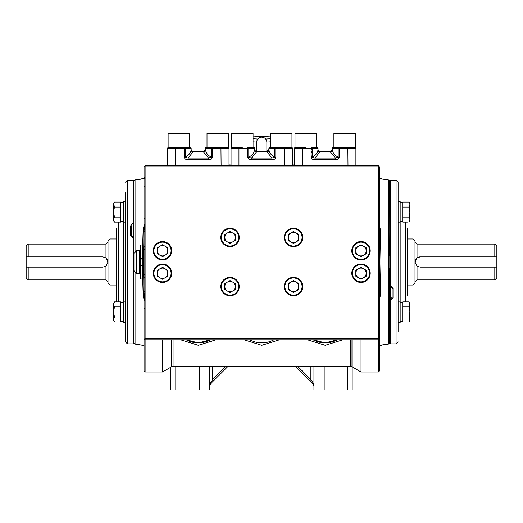 <?xml version="1.0" encoding="UTF-8"?>
<svg xmlns="http://www.w3.org/2000/svg" width="523" height="523" viewBox="0 0 523 523"><rect width="100%" height="100%" fill="white"/><g stroke="black" fill="none" stroke-linecap="round" stroke-linejoin="round"><path stroke-width="0.78" d="M313.944 386.072L313.042 382.816A1.536 0.889 135 0 0 313.042 383.902L313.944 386.072L313.63 384.732M347.71 366.381L347.71 389.916L324.175 389.916L324.175 366.381M313.944 366.381L313.944 389.916L324.175 389.916M347.71 389.916L352.829 389.916L352.829 367.283M389.661 181.174L388.452 179.958L388.452 344.062L379.43 345.311M392.989 288.487L392.989 298.064L390.433 300.797L389.916 299.81L389.916 343.363L389.661 180.664L390.433 180.154L390.433 285.558L392.989 288.487A1.026 0.333 180 0 1 391.969 288.16L389.916 286.173M379.43 178.716L388.452 179.958M380.378 230.937L380.966 262.01L380.326 294.423L379.43 299.274A17.396 17.396 0 0 0 380.326 294.423A818.606 818.606 0 0 0 380.378 230.937A17.396 17.396 0 0 0 379.43 225.903L380.378 230.937L379.43 230.97M379.43 233.095A817.586 817.586 0 0 1 379.43 290.932M144.08 233.095A817.586 817.586 0 0 0 144.08 290.932M144.178 293.586A817.586 817.586 0 0 0 144.211 294.384A16.37 16.37 0 0 0 145.106 299.104M143.191 294.423A818.606 818.606 0 0 1 143.139 230.937A17.396 17.396 0 0 1 145.106 223.537L143.139 230.937L142.544 262.01L143.191 294.423L145.106 301.699A17.396 17.396 0 0 1 143.191 294.423L144.211 294.384M145.106 178.631L135.065 179.958L135.065 251.217M133.084 180.154L127.455 180.154L127.455 343.873L133.084 343.873L133.084 238.462L133.594 237.802L133.849 343.363L133.594 180.664L133.594 224.217L133.084 223.223L133.084 180.154L133.849 180.664L133.849 255.871M135.065 272.803L135.065 344.062L133.849 342.846M141.197 345.003L144.08 345.311M175.8 366.381L175.8 389.916L170.688 389.916L170.688 367.283M210.468 383.902A1.536 0.889 45 0 0 210.468 382.816L209.573 386.072L210.468 382.816L212.639 379.561L213.724 380.646L210.468 383.902L209.573 386.072M209.573 366.381L209.573 389.916L199.335 389.916L199.335 366.381M227.989 366.381L213.724 380.646M313.042 382.816L310.871 379.561L309.786 380.646L313.708 384.902M295.521 366.381L309.786 380.646M175.8 389.916L199.335 389.916M265.743 139.085A142.694 123.572 -90 0 1 270.456 138.824M253.06 138.824A142.694 123.572 90 0 1 257.767 139.085M127.455 343.873L125.409 341.826L125.409 192.497M113.641 303.242L114.413 301.895L113.641 304.406L113.641 303.242L114.413 301.895L116.198 301.895L116.198 228.244M133.084 238.462L130.521 235.533A1.026 0.333 0 0 1 131.548 235.866L133.594 237.854M130.521 235.533L130.521 225.962L133.084 223.223L133.084 237.717M130.521 225.962A1.026 0.451 0 0 1 131.548 226.413L131.548 235.866L133.594 237.775M125.409 201.067L125.409 212.09M123.363 201.342L125.409 201.342L123.363 201.342L123.363 222.831L125.409 222.831L125.409 238.612M125.409 285.414L125.409 301.196L123.363 301.196L123.363 322.678L125.409 322.678L125.409 311.937M133.084 343.873L133.594 343.363L133.849 268.149M494.804 267.129L496.85 267.129L496.85 277.87L494.804 279.916L494.804 267.129L420.106 267.129L417.034 266.102L414.987 262.01L414.987 282.989L412.941 285.035L412.941 238.991L414.987 241.038L414.987 262.01L417.034 257.917L420.106 256.898A5.119 5.119 0 0 0 415.484 259.813M494.804 244.104L496.85 246.15L496.85 256.898L494.804 256.898L494.804 244.104L417.034 244.104L417.034 257.917M496.85 267.129L496.85 256.898M420.106 256.898L494.804 256.898M28.196 279.916L26.15 277.87L26.15 267.129L28.196 267.129L28.196 279.916L105.966 279.916L105.966 266.102L102.894 267.129L28.196 267.129M28.196 256.898L26.15 256.898L26.15 246.15L28.196 244.104L28.196 256.898L102.894 256.898L105.966 257.917L108.013 262.01L108.013 241.038L110.059 238.991L110.059 285.035L116.198 285.035M107.516 259.813A5.119 5.119 0 0 0 106.888 258.813M110.059 285.035L108.013 282.989L108.013 262.01L105.966 266.102A5.119 5.119 0 0 0 106.888 265.213M26.15 256.898L26.15 267.129M407.312 228.244L407.312 295.776M398.108 341.826L396.061 343.873L396.061 180.154L398.108 182.2L398.108 331.53M398.108 322.959L398.108 285.414M398.108 238.612L398.108 201.342L400.154 201.342L400.154 322.678L398.108 322.678L400.154 322.678M390.433 300.797L390.433 343.873L396.061 343.873M390.433 299.352L390.433 286.31M390.433 285.558L389.916 286.225L389.916 180.664L389.661 255.871M392.989 298.064A1.026 0.451 180 0 1 391.969 297.613L389.916 299.404M389.661 268.149L389.661 343.363L390.433 343.873M409.659 214.639L409.875 219.64L409.097 217.11L409.875 212.09L409.875 203.388L409.097 202.041L402.71 202.041L402.71 222.131L407.312 222.131M409.875 320.632L409.097 321.978L409.875 320.632L409.097 316.958L409.875 311.937L409.875 304.406L409.176 306.779M409.659 314.493L409.875 319.468L409.097 321.978L402.71 321.978L409.097 321.978M409.659 309.381L409.169 307.171M409.875 212.09L409.097 207.062L409.875 204.552L409.097 202.041M409.875 220.784L409.875 219.621L409.097 222.131L409.875 220.784M409.097 217.11L402.71 217.11M409.097 207.062L402.71 207.062M409.097 316.958L402.71 316.958L402.71 321.978M409.875 311.937L409.875 304.406L409.875 311.937L409.097 306.916L402.71 306.916L402.71 316.958M409.097 301.895L409.875 303.242L409.097 306.916L409.875 304.406L409.097 301.895L402.71 301.895L402.71 306.916M113.641 203.388L114.413 202.041L113.641 203.388L114.413 207.062L113.641 212.09L113.641 204.552L114.413 202.041L120.8 202.041L120.8 207.062L114.413 207.062M113.851 209.533L113.641 220.784L114.413 222.131L120.8 222.131L120.8 207.062M113.851 309.381L113.641 320.632L114.413 321.978L120.8 321.978L120.8 301.895L114.413 301.895M113.641 212.09L114.413 217.11L113.641 219.621L114.413 222.131M114.413 217.11L120.8 217.11M114.413 202.041L120.8 202.041M113.641 311.937L113.641 304.406L114.413 306.916L113.641 311.937L114.413 316.958L113.641 319.468L114.413 321.978M114.413 306.916L120.8 306.916M114.413 316.958L120.8 316.958M268.09 151.5L256.623 151.5L256.545 151.84A2.046 1.693 9.9 0 1 254.511 150.14L254.59 148.427A1.026 1.026 0 0 0 253.57 147.408L247.706 147.408L247.706 148.427L254.59 148.427A1.026 1.026 0 0 0 253.57 147.408L253.06 147.408L253.57 147.408M254.511 150.14C253.969 153.154 252.06 155.494 248.785 157.155L248.785 148.427A1.026 0.536 90 0 0 248.242 147.408M268.92 148.427A1.026 1.026 0 0 1 269.94 147.408L275.811 147.408L275.811 148.427L268.92 148.427L268.874 149.892M270.456 147.408L291.945 147.408L291.945 133.555L270.456 133.555L270.456 147.408M239.116 147.408L238.959 148.427L247.706 148.427L247.706 157.155C248.19 158.999 249.464 159.861 251.53 159.757L271.98 159.757C274.045 159.861 275.32 158.999 275.811 157.155L274.732 157.155L274.732 148.427A1.026 0.536 90 0 1 275.268 147.408M284.394 147.408L284.551 165.824L231.055 165.824L231.055 148.427A1.026 1.026 0 0 1 232.081 147.408A1.026 1.026 0 0 0 231.055 148.427A1.026 1.026 0 0 1 232.081 147.408M347.834 147.408L347.998 165.824L284.551 165.824L292.455 165.824L292.455 148.427A1.026 1.026 0 0 0 291.429 147.408A1.026 1.026 0 0 1 292.455 148.427A1.026 1.026 0 0 0 291.429 147.408A1.026 1.026 0 0 1 292.455 148.427A1.026 1.026 0 0 0 291.429 147.408A1.026 1.026 0 0 1 292.455 148.427L275.811 148.427L275.811 157.155M254.734 150.225L254.59 149.5C254.224 150.14 254.904 150.807 256.623 151.5L255.42 151.5M266.887 151.5L266.965 151.84A2.046 1.693 170.1 0 0 268.999 150.14L268.92 149.5L266.887 151.5A2.046 2.046 -90 0 0 268.927 149.598M268.999 150.14C269.541 153.154 271.45 155.494 274.732 157.155L271.98 158.057L271.98 159.757M247.706 157.155L251.53 158.057L256.545 151.84L266.965 151.84L271.98 158.057L251.53 158.057L251.53 159.757M266.874 151.5L266.874 142.289C266.567 139.183 264.86 137.477 261.755 137.176C258.65 137.477 256.943 139.183 256.643 142.289L256.643 151.5A2.046 2.046 -90 0 1 254.59 149.598M145.106 218.732L144.08 218.758L144.08 338.754L144.08 166.85L145.106 165.824L238.959 165.824L238.959 148.427L231.055 148.427M298.653 237.527A5.178 5.178 0 0 1 296.129 241.901M295.998 241.972A5.178 5.178 0 0 1 290.951 241.972M290.827 241.901A5.178 5.178 0 0 1 288.304 237.527M284.27 237.455A9.211 9.211 0 0 1 293.475 228.244A9.211 9.211 0 0 1 302.686 237.455A9.211 9.211 0 0 1 293.475 246.66A9.211 9.211 0 0 1 284.27 237.455A9.211 9.211 0 0 0 293.475 246.66A9.211 9.211 0 0 0 302.686 237.455M288.304 240.443L293.475 243.43L298.653 240.443L298.653 234.467L293.475 231.48L288.304 234.467L288.304 240.443M288.304 237.383A5.178 5.178 0 0 1 290.827 233.01M290.951 232.938A5.178 5.178 0 0 1 295.998 232.938M296.129 233.01A5.178 5.178 0 0 1 298.653 237.383M298.653 286.643A5.178 5.178 0 0 1 296.129 291.017M295.998 291.089A5.178 5.178 0 0 1 290.951 291.089M290.827 291.017A5.178 5.178 0 0 1 288.304 286.643M284.27 286.571A9.211 9.211 0 0 1 293.475 277.36A9.211 9.211 0 0 1 302.686 286.571A9.211 9.211 0 0 1 293.475 295.776A9.211 9.211 0 0 1 284.27 286.571A9.211 9.211 0 0 0 293.475 295.776A9.211 9.211 0 0 0 302.686 286.571M288.304 289.559L293.475 292.547L298.653 289.559L298.653 283.584L293.475 280.596L288.304 283.584L288.304 289.559M288.304 286.499A5.178 5.178 0 0 1 290.827 282.126M290.951 282.054A5.178 5.178 0 0 1 295.998 282.054M296.129 282.126A5.178 5.178 0 0 1 298.653 286.499M366.185 250.831A5.178 5.178 0 0 1 363.662 255.204M363.537 255.276A5.178 5.178 0 0 1 358.49 255.276M358.36 255.204A5.178 5.178 0 0 1 355.836 250.831M351.802 250.759A9.211 9.211 0 0 1 361.014 241.548A9.211 9.211 0 0 1 370.219 250.759A9.211 9.211 0 0 1 361.014 259.964A9.211 9.211 0 0 1 351.802 250.759A9.211 9.211 0 0 0 361.014 259.964A9.211 9.211 0 0 0 370.219 250.759M355.836 253.747L361.014 256.734L366.185 253.747L366.185 247.765L361.014 244.777L355.836 247.765L355.836 253.747M355.836 250.68A5.178 5.178 0 0 1 358.36 246.313M358.49 246.235A5.178 5.178 0 0 1 363.537 246.235M363.662 246.313A5.178 5.178 0 0 1 366.185 250.68M366.185 273.339A5.178 5.178 0 0 1 363.662 277.713M363.537 277.785A5.178 5.178 0 0 1 358.49 277.785M358.36 277.713A5.178 5.178 0 0 1 355.836 273.339M351.802 273.268A9.211 9.211 0 0 1 361.014 264.056A9.211 9.211 0 0 1 370.219 273.268A9.211 9.211 0 0 1 361.014 282.479A9.211 9.211 0 0 1 351.802 273.268A9.211 9.211 0 0 0 361.014 282.479A9.211 9.211 0 0 0 370.219 273.268M355.836 276.255L361.014 279.243L366.185 276.255L366.185 270.28L361.014 267.292L355.836 270.28L355.836 276.255M363.662 268.822A5.178 5.178 0 0 1 366.185 273.196M355.836 273.196A5.178 5.178 0 0 1 358.36 268.822M358.49 268.75A5.178 5.178 0 0 1 363.537 268.75M167.674 250.831A5.178 5.178 0 0 1 165.15 255.204M165.026 255.276A5.178 5.178 0 0 1 159.973 255.276M159.848 255.204A5.178 5.178 0 0 1 157.325 250.831M153.291 250.759A9.211 9.211 0 0 1 162.503 241.548A9.211 9.211 0 0 1 171.707 250.759A9.211 9.211 0 0 1 162.503 259.964A9.211 9.211 0 0 1 153.291 250.759A9.211 9.211 0 0 0 162.503 259.964A9.211 9.211 0 0 0 171.707 250.759M165.15 246.313A5.178 5.178 0 0 1 167.674 250.68M157.325 250.68A5.178 5.178 0 0 1 159.848 246.313M159.973 246.235A5.178 5.178 0 0 1 165.026 246.235M162.503 256.734L167.674 253.747L167.674 247.765L162.503 244.777L157.325 247.765L157.325 253.747L162.503 256.734M167.674 273.339A5.178 5.178 0 0 1 165.15 277.713M165.026 277.785A5.178 5.178 0 0 1 159.973 277.785M159.848 277.713A5.178 5.178 0 0 1 157.325 273.339M153.291 273.268A9.211 9.211 0 0 1 162.503 264.056A9.211 9.211 0 0 1 171.707 273.268A9.211 9.211 0 0 1 162.503 282.479A9.211 9.211 0 0 1 153.291 273.268A9.211 9.211 0 0 0 162.503 282.479A9.211 9.211 0 0 0 171.707 273.268M157.325 276.255L162.503 279.243L167.674 276.255L167.674 270.28L162.503 267.292L157.325 270.28L157.325 276.255M165.15 268.822A5.178 5.178 0 0 1 167.674 273.196M159.973 268.75A5.178 5.178 0 0 1 165.026 268.75M157.325 273.196A5.178 5.178 0 0 1 159.848 268.822M235.213 237.527A5.178 5.178 0 0 1 232.683 241.901M232.558 241.972A5.178 5.178 0 0 1 227.512 241.972M227.387 241.901A5.178 5.178 0 0 1 224.857 237.527M220.824 237.455A9.211 9.211 0 0 1 230.035 228.244A9.211 9.211 0 0 1 239.246 237.455A9.211 9.211 0 0 1 230.035 246.66A9.211 9.211 0 0 1 220.824 237.455A9.211 9.211 0 0 0 230.035 246.66A9.211 9.211 0 0 0 239.246 237.455M227.512 232.938A5.178 5.178 0 0 1 232.558 232.938M232.683 233.01A5.178 5.178 0 0 1 235.213 237.383M235.213 240.443L235.213 234.467L230.035 231.48L224.857 234.467L224.857 240.443L230.035 243.43L235.213 240.443M224.857 237.383A5.178 5.178 0 0 1 227.387 233.01M235.213 286.643A5.178 5.178 0 0 1 232.683 291.017M232.558 291.089A5.178 5.178 0 0 1 227.512 291.089M227.387 291.017A5.178 5.178 0 0 1 224.857 286.643M220.824 286.571A9.211 9.211 0 0 1 230.035 277.36A9.211 9.211 0 0 1 239.246 286.571A9.211 9.211 0 0 1 230.035 295.776A9.211 9.211 0 0 1 220.824 286.571A9.211 9.211 0 0 0 230.035 295.776A9.211 9.211 0 0 0 239.246 286.571M232.683 282.126A5.178 5.178 0 0 1 235.213 286.499M235.213 289.559L235.213 283.584L230.035 280.596L224.857 283.584L224.857 289.559L230.035 292.547L235.213 289.559M224.857 286.499A5.178 5.178 0 0 1 227.387 282.126M227.512 282.054A5.178 5.178 0 0 1 232.558 282.054M207.01 133.555L207.827 133.084L227.682 133.084L228.499 133.555L207.01 133.555L207.01 147.408L206.5 147.408L212.364 147.408L212.364 157.155L211.285 157.155L211.285 148.427L205.474 148.427A1.026 1.026 0 0 1 206.5 147.408L228.499 147.408L228.499 133.555M270.456 133.555L271.274 133.084L291.121 133.084L291.945 133.555M231.571 133.555L232.389 133.084L252.236 133.084L253.06 133.555L231.571 133.555L231.571 147.408L242.312 147.408M295.011 133.555L295.828 133.084L315.683 133.084L316.5 133.555L295.011 133.555L295.011 147.408L305.759 147.408M331.536 151.5L320.069 151.5L319.984 151.84A2.046 1.693 9.9 0 1 317.951 150.14L318.036 148.427A1.026 1.026 0 0 0 317.01 147.408L311.146 147.408L311.146 148.427L318.036 148.427A1.026 1.026 0 0 0 317.01 147.408L316.5 147.408L316.5 133.555M144.08 218.758L144.08 166.85L145.106 165.824L145.106 338.754L379.43 338.754L379.43 166.85L378.41 165.824L378.41 166.85L379.43 166.85M317.951 150.14C317.409 153.154 315.5 155.494 312.224 157.155L312.224 148.427A1.026 0.536 90 0 0 311.688 147.408M332.367 149.598A2.046 2.046 -90 0 1 330.327 151.5L330.412 151.84A2.046 1.693 170.1 0 0 332.445 150.14L332.36 148.427A1.026 1.026 0 0 1 333.386 147.408L339.25 147.408L339.25 148.427L332.36 148.427M333.896 133.555L334.713 133.084L354.568 133.084L355.385 133.555L333.896 133.555L333.896 147.408L333.386 147.408M355.385 133.555L355.385 147.408L338.708 147.408A1.026 0.536 90 0 0 338.172 148.427L338.172 157.155L339.25 157.155C338.76 158.999 337.485 159.861 335.426 159.757L335.426 158.057L338.172 157.155C334.897 155.494 332.988 153.154 332.445 150.14M312.094 157.155L311.146 155.521M204.65 151.5L193.183 151.5L193.105 151.84A2.046 1.693 9.9 0 1 191.072 150.14C190.529 153.154 188.62 155.494 185.338 157.155L185.338 148.427L191.15 148.427A1.026 1.026 0 0 0 190.13 147.408L168.125 147.408L168.125 133.555L189.614 133.555L189.614 147.408L190.13 147.408A1.026 1.026 0 0 1 191.15 148.427L191.15 149.5C190.784 150.14 191.464 150.807 193.183 151.5A2.046 2.046 -90 0 1 191.143 149.598M168.125 133.555L168.949 133.084L188.796 133.084L189.614 133.555M191.072 150.14L191.15 149.5L191.294 150.225M205.48 149.598A2.046 2.046 -90 0 1 203.44 151.5L203.525 151.84A2.046 1.693 170.1 0 0 205.559 150.14L205.474 148.427M185.207 157.155L184.259 155.521M229.009 165.824L229.009 148.427A1.026 1.026 0 0 0 227.989 147.408A1.026 1.026 0 0 1 229.009 148.427A1.026 1.026 0 0 0 227.989 147.408A1.026 1.026 0 0 1 229.009 148.427A1.026 1.026 0 0 0 227.989 147.408A1.026 1.026 0 0 1 229.009 148.427L211.285 148.427A1.026 0.536 90 0 1 211.828 147.408M205.559 150.14C206.101 153.154 208.01 155.494 211.285 157.155L208.54 158.057L208.54 159.757C210.599 159.861 211.88 158.999 212.364 157.155M220.948 147.408L221.111 165.824M185.338 151.5L184.259 151.5M184.259 147.408L184.259 157.155L188.084 158.057L193.105 151.84L203.525 151.84L208.54 158.057L188.084 158.057L188.084 159.757L208.54 159.757M184.259 157.155C184.75 158.999 186.025 159.861 188.084 159.757M189.614 147.408L190.13 147.408M175.676 147.408L175.519 148.427L185.338 148.427A1.026 0.536 90 0 0 184.802 147.408M167.615 165.824L167.615 148.427A1.026 1.026 0 0 1 168.641 147.408A1.026 1.026 0 0 0 167.615 148.427A1.026 1.026 0 0 1 168.641 147.408M175.519 165.824L175.519 148.427L167.615 148.427M355.895 165.824L355.895 148.427A1.026 1.026 0 0 0 354.875 147.408A1.026 1.026 0 0 1 355.895 148.427A1.026 1.026 0 0 0 354.875 147.408A1.026 1.026 0 0 1 355.895 148.427L339.25 148.427L339.25 157.155M294.501 165.824L294.501 148.427A1.026 1.026 0 0 1 295.521 147.408A1.026 1.026 0 0 0 294.501 148.427L311.146 148.427L311.146 157.155C311.636 158.999 312.911 159.861 314.97 159.757L335.426 159.757M302.562 147.408L302.399 165.824M318.18 150.225L318.036 149.5C317.67 150.14 318.344 150.807 320.069 151.5L318.86 151.5M312.224 151.5L311.146 151.5L312.224 151.5M320.069 151.5A2.046 2.046 -90 0 1 318.03 149.598M311.146 157.155L314.97 158.057L319.984 151.84L330.412 151.84L335.426 158.057L314.97 158.057L314.97 159.757M347.998 165.824L378.41 165.824M145.106 166.85L378.41 166.85L378.41 339.78L379.43 338.754L379.43 370.99L378.41 372.01L361.014 372.01L361.014 339.78M378.41 372.01L378.41 339.78L145.106 339.78L144.08 338.754L145.106 339.78L145.106 338.754M145.106 339.78L145.106 372.01L144.08 370.99L144.08 308.57L145.106 307.544M162.503 339.78L162.503 372.01L171.537 366.793L171.537 339.78M145.106 291.684L144.08 291.684A18.416 18.416 0 0 0 145.106 297.737A18.416 18.416 0 0 1 144.08 291.684L144.08 246.457L145.106 246.457M144.08 277.569L145.106 277.569M144.08 246.457L144.08 231.669A18.416 18.416 0 0 1 145.106 225.616A18.416 18.416 0 0 0 144.08 231.669L145.106 231.669M249.608 339.78A25.581 25.581 0 0 0 273.908 339.78M186.162 339.78A25.581 25.581 0 0 0 210.462 339.78L198.322 342.846L186.162 339.78M337.348 339.78A25.581 25.581 0 0 1 313.048 339.78L325.188 342.846L337.348 339.78M307.472 339.78L325.208 345.285L342.925 339.78M279.478 339.78L261.768 345.285L244.032 339.78M216.038 339.78L198.309 345.285L180.592 339.78M136.549 273.268L133.947 270.672L133.947 253.354L136.549 250.752L136.549 273.268L139.563 273.268L139.563 250.752L140.086 250.236L140.086 273.791L140.086 262.01M142.72 245.019L140.609 245.019A0.523 0.51 180 0 0 140.086 245.529L140.086 258.427A0.523 0.523 0 0 0 140.609 258.944L140.609 259.983L140.086 259.983L140.086 258.427L140.609 258.316L140.609 258.944L142.55 258.944M142.55 259.983L140.609 259.983L140.609 265.076A0.523 0.523 0 0 0 140.086 265.599A0.523 0.523 0 0 1 140.609 265.076A0.523 0.523 0 0 0 140.086 265.599A0.523 0.523 0 0 1 140.609 265.076L142.55 265.076M140.609 265.076L140.609 265.71L140.086 265.599L140.086 278.491A0.523 0.51 -0 0 0 140.609 279.001L142.72 279.001M140.609 279.001L140.609 265.71L142.557 265.71M140.086 265.599L140.086 259.983M140.086 248.196L140.086 245.529M379.43 294.384L380.326 294.423M144.093 230.97L143.139 230.937M212.639 366.381L212.639 379.561L225.818 366.381M310.871 366.381L310.871 379.561L297.692 366.381M256.643 142.125A139.667 120.957 -90 0 0 253.06 141.903M270.456 141.903A139.667 120.957 90 0 0 266.867 142.125M123.363 301.196L123.363 222.831M118.244 222.131L118.244 301.895M417.034 266.102L417.034 279.916L414.987 281.962M105.966 257.917L105.966 244.104L108.013 242.057M405.266 301.895L405.266 222.131M302.072 237.455A8.597 8.597 0 0 0 293.475 228.858A8.597 8.597 0 0 0 284.885 237.455A8.597 8.597 0 0 0 293.475 246.052A8.597 8.597 0 0 0 302.072 237.455M302.072 286.571A8.597 8.597 0 0 0 293.475 277.975A8.597 8.597 0 0 0 284.885 286.571A8.597 8.597 0 0 0 293.475 295.168A8.597 8.597 0 0 0 302.072 286.571M369.611 250.759A8.597 8.597 0 0 0 361.014 242.162A8.597 8.597 0 0 0 352.417 250.759A8.597 8.597 0 0 0 361.014 259.349A8.597 8.597 0 0 0 369.611 250.759M369.611 273.268A8.597 8.597 0 0 0 361.014 264.671A8.597 8.597 0 0 0 352.417 273.268A8.597 8.597 0 0 0 361.014 281.864A8.597 8.597 0 0 0 369.611 273.268M171.093 250.759A8.597 8.597 0 0 0 162.503 242.162A8.597 8.597 0 0 0 153.906 250.759A8.597 8.597 0 0 0 162.503 259.349A8.597 8.597 0 0 0 171.093 250.759M171.093 273.268A8.597 8.597 0 0 0 162.503 264.671A8.597 8.597 0 0 0 153.906 273.268A8.597 8.597 0 0 0 162.503 281.864A8.597 8.597 0 0 0 171.093 273.268M238.632 237.455A8.597 8.597 0 0 0 230.035 228.858A8.597 8.597 0 0 0 221.438 237.455A8.597 8.597 0 0 0 230.035 246.052A8.597 8.597 0 0 0 238.632 237.455M238.632 286.571A8.597 8.597 0 0 0 230.035 277.975A8.597 8.597 0 0 0 221.438 286.571A8.597 8.597 0 0 0 230.035 295.168A8.597 8.597 0 0 0 238.632 286.571M311.146 152.52L312.224 152.52M184.259 152.52L185.338 152.52M184.259 149.454L185.338 149.454M311.146 149.454L312.224 149.454M350.443 339.78L350.443 366.381L351.979 366.793L351.979 339.78M144.08 249.733L145.106 249.733M144.08 274.294L145.106 274.294M173.067 339.78L173.067 366.381L350.443 366.381M140.609 245.019L140.609 258.316L142.557 258.316M142.55 264.037L140.609 264.037M389.661 342.846L388.452 344.062M382.28 179.016L379.43 178.075M133.849 181.174L135.065 179.958M141.243 345.01L135.065 344.062M144.08 345.945L141.341 345.023M141.249 179.016L145.106 177.545M379.43 345.945L382.241 345.01M229.009 164.144L231.055 164.065M292.455 164.065L294.501 164.144M270.456 136.921A144.793 144.793 0 0 0 253.06 136.921M127.455 180.154L125.409 182.2M417.034 244.104L414.987 242.057M412.941 238.991L407.312 238.991M494.804 279.916L417.034 279.916M412.941 285.035L407.312 285.035M110.059 238.991L116.198 238.991M105.966 279.916L108.013 281.962M28.196 244.104L105.966 244.104M389.916 286.251L391.969 288.16M396.061 180.154L390.433 180.154M400.154 321.351L402.71 321.351L400.154 321.351M400.154 221.504L402.71 221.504M398.108 222.831L400.154 222.831M400.154 202.676L402.71 202.676M398.108 301.196L400.154 301.196M400.154 302.523L402.71 302.523M123.363 202.676L120.8 202.676L123.363 202.676M123.363 221.504L120.8 221.504M123.363 302.523L120.8 302.523M123.363 321.351L120.8 321.351M256.59 151.5L254.93 150.591M268.757 150.264L266.92 151.5M253.06 133.555L253.06 147.408M203.44 151.5L205.434 149.892M193.183 151.5L191.49 150.591M205.317 150.264L203.473 151.5M320.03 151.5L318.37 150.591M330.327 151.5L332.321 149.892M332.203 150.264L330.359 151.5M145.106 186.593L144.08 186.567M351.979 366.793L361.014 372.01M173.067 366.381L171.537 366.793M145.106 372.01L162.503 372.01M136.549 250.752L139.563 250.752M139.563 273.268L140.086 273.791M140.609 279.014L142.72 279.014"/></g></svg>
